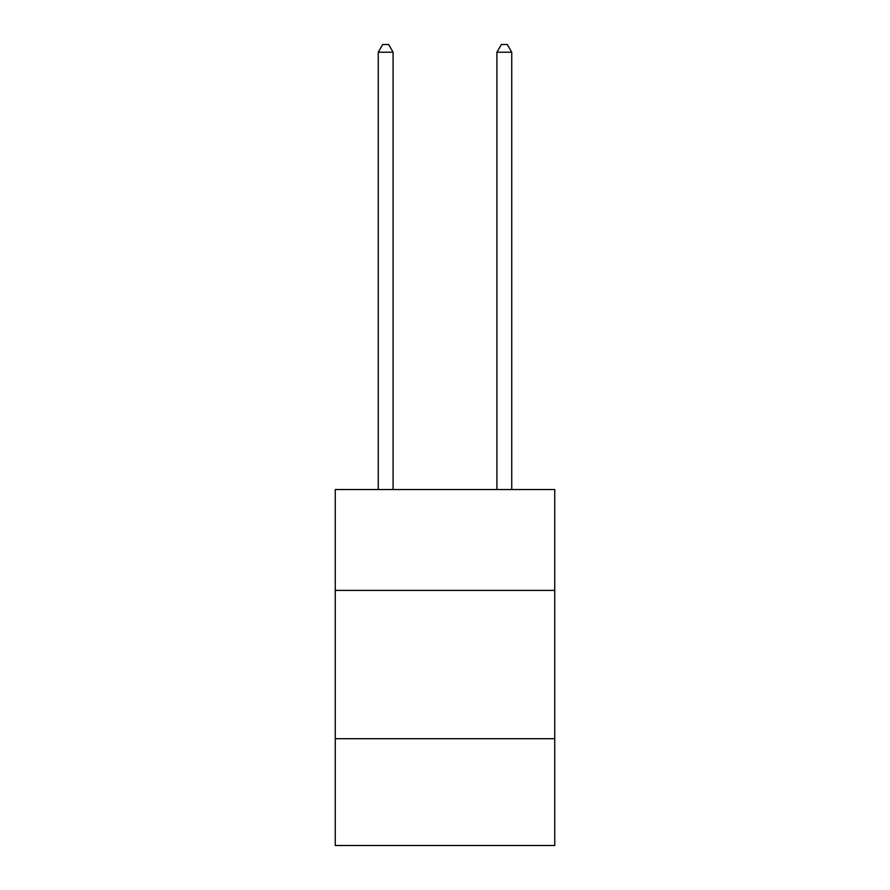 <?xml version="1.0" encoding="UTF-8"?>
<svg xmlns="http://www.w3.org/2000/svg" width="890" height="890" viewBox="0 0 890 890"><rect width="100%" height="100%" fill="white"/><g stroke="black" fill="none" stroke-linecap="round" stroke-linejoin="round"><path stroke-width="1.33" d="M335.252 590.404L554.748 590.404L554.748 489.556L335.252 489.556L335.252 845.5L554.748 845.5L554.748 738.711L335.252 738.711M554.748 738.711L554.748 590.404M393.091 489.556L393.091 52.21L378.261 52.21L378.261 489.556M378.261 52.21L382.711 44.5L388.641 44.5L393.091 52.21M511.739 489.556L511.739 52.21L496.909 52.21L496.909 489.556M496.909 52.21L501.359 44.5L507.289 44.5L511.739 52.21"/></g></svg>

